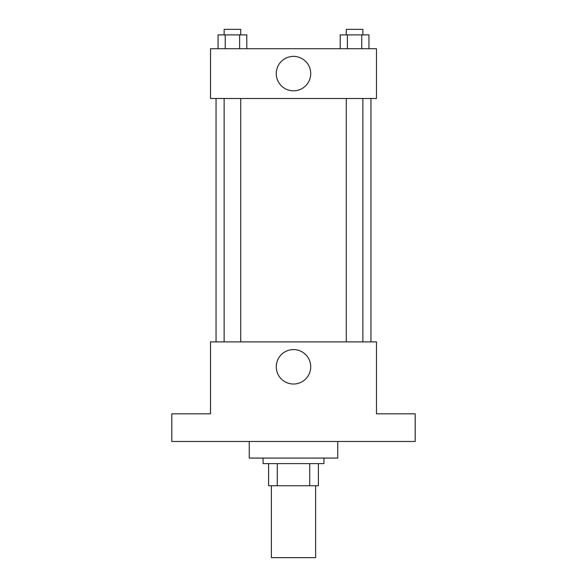 <?xml version="1.0" encoding="UTF-8"?>
<svg xmlns="http://www.w3.org/2000/svg" width="587" height="587" viewBox="0 0 587 587"><rect width="100%" height="100%" fill="white"/><g stroke="black" fill="none" stroke-linecap="round" stroke-linejoin="round"><path stroke-width="0.88" d="M271.37 485.735L271.37 557.65L315.63 557.65L315.63 485.735M309.731 463.605L309.731 485.735L268.604 485.735L268.604 463.605M309.731 485.735L318.396 485.735L318.396 463.605L318.396 485.735M323.929 458.073L323.929 463.605L263.071 463.605L263.071 458.073M277.269 463.605L277.269 485.735M249.248 441.483L249.248 458.073L337.752 458.073L337.752 441.483M415.2 441.483L171.8 441.483L171.8 413.82L210.52 413.82L210.52 341.905L376.48 341.905L376.48 413.82L415.2 413.82L415.2 441.483M310.721 366.802A17.221 17.221 0 0 1 284.886 381.711A17.221 17.221 0 0 1 284.886 351.884A17.221 17.221 0 0 1 310.721 366.802M370.947 98.499L370.947 341.905M346.271 341.905L346.271 98.499M240.729 98.499L240.729 341.905M376.48 98.499L210.52 98.499L210.52 48.714L376.48 48.714L376.48 98.499M310.721 73.602A17.221 17.221 0 0 1 284.886 88.52A17.221 17.221 0 0 1 284.886 58.685A17.221 17.221 0 0 1 310.721 73.602M368.944 48.714L368.944 34.882L340.203 34.882L340.203 48.714M361.761 34.882L361.761 48.714M347.387 34.882L347.387 48.714M346.271 34.882L346.271 29.35L362.869 29.35L362.869 34.882M246.797 48.714L246.797 34.882L218.056 34.882L218.056 48.714M239.613 34.882L239.613 48.714M225.239 34.882L225.239 48.714M224.131 34.882L224.131 29.35L240.729 29.35L240.729 34.882M216.053 98.499L216.053 341.905M362.869 341.905L362.869 98.499M224.131 98.499L224.131 341.905"/></g></svg>
